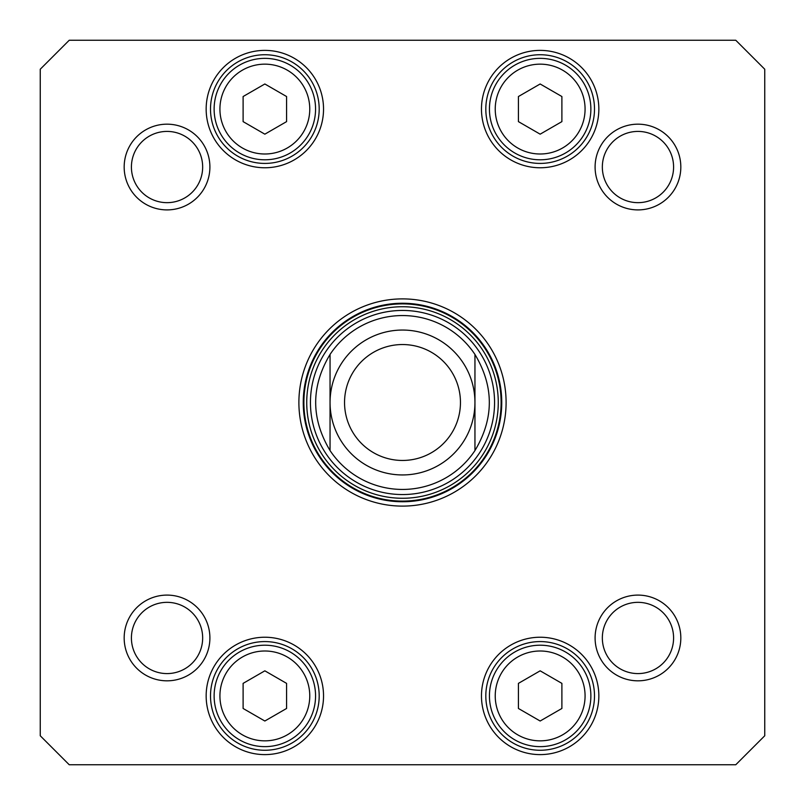 <?xml version="1.0" encoding="UTF-8"?>
<svg xmlns="http://www.w3.org/2000/svg" width="805" height="805" viewBox="0 0 805 805"><rect width="100%" height="100%" fill="white"/><g stroke="black" fill="none" stroke-linecap="round" stroke-linejoin="round"><path stroke-width="1.21" d="M474.95 354.442C494.109 386.481 494.109 418.52 474.95 450.559L474.95 354.442L474.95 450.559A86.94 86.94 0 0 1 330.05 450.559C310.891 418.52 310.891 386.481 330.05 354.442L330.05 450.559L330.05 354.442A86.94 86.94 0 0 1 474.95 354.442A86.94 86.94 0 0 0 330.05 354.442A86.94 86.94 0 0 1 474.95 354.442M402.5 344.54A57.96 57.96 0 0 1 452.692 431.48A57.96 57.96 0 0 1 352.308 431.48A57.96 57.96 0 0 1 402.5 344.54A57.96 57.96 0 0 1 452.692 431.48A57.96 57.96 0 0 1 352.308 431.48A57.96 57.96 0 0 1 402.5 344.54A57.96 57.96 0 0 1 452.692 431.48A57.96 57.96 0 0 1 352.308 431.48A57.96 57.96 0 0 1 402.5 344.54A57.96 57.96 0 0 1 452.692 431.48A57.96 57.96 0 0 1 352.308 431.48A57.96 57.96 0 0 1 402.5 344.54M402.5 330.05A72.45 72.45 0 0 1 465.24 438.725A72.45 72.45 0 0 1 339.76 438.725A72.45 72.45 0 0 1 402.5 330.05M561.89 683.375L561.89 708.47L540.155 721.018L518.42 708.47L518.42 683.375L540.155 670.827L561.89 683.375M286.58 96.53L286.58 121.625L264.845 134.173L243.11 121.625L243.11 96.53L264.845 83.982L286.58 96.53M561.89 96.53L561.89 121.625L540.155 134.173L518.42 121.625L518.42 96.53L540.155 83.982L561.89 96.53M286.58 683.375L286.58 708.47L264.845 721.018L243.11 708.47L243.11 683.375L264.845 670.827L286.58 683.375M735.77 764.75L69.23 764.75L40.25 735.77L40.25 69.23L69.23 40.25L735.77 40.25L764.75 69.23L764.75 735.77L735.77 764.75M595.096 167.038A42.866 42.866 0 0 0 659.396 204.158A42.866 42.866 0 0 0 659.396 129.917A42.866 42.866 0 0 0 595.096 167.038M124.171 637.963A42.866 42.866 0 0 0 188.471 675.083A42.866 42.866 0 0 0 188.471 600.842A42.866 42.866 0 0 0 124.171 637.963M481.471 109.078A58.685 58.685 0 0 0 569.497 159.903A58.685 58.685 0 0 0 569.497 58.252A58.685 58.685 0 0 0 481.471 109.078M206.161 695.923A58.685 58.685 0 0 0 294.187 746.748A58.685 58.685 0 0 0 294.187 645.097A58.685 58.685 0 0 0 206.161 695.923M506.103 402.5A103.603 103.603 0 0 0 350.698 312.773A103.603 103.603 0 0 0 350.698 492.227A103.603 103.603 0 0 0 506.103 402.5M481.471 695.923A58.685 58.685 0 0 0 569.497 746.748A58.685 58.685 0 0 0 569.497 645.097A58.685 58.685 0 0 0 481.471 695.923M206.161 109.078A58.685 58.685 0 0 0 294.187 159.903A58.685 58.685 0 0 0 294.187 58.252A58.685 58.685 0 0 0 206.161 109.078M595.096 637.963A42.866 42.866 0 0 0 659.396 675.083A42.866 42.866 0 0 0 659.396 600.842A42.866 42.866 0 0 0 595.096 637.963M124.171 167.038A42.866 42.866 0 0 0 188.471 204.158A42.866 42.866 0 0 0 188.471 129.917A42.866 42.866 0 0 0 124.171 167.038M590.87 695.923A50.715 50.715 0 0 0 514.798 652A50.715 50.715 0 0 0 514.798 739.845A50.715 50.715 0 0 0 590.87 695.923M315.56 695.923A50.715 50.715 0 0 0 239.488 652A50.715 50.715 0 0 0 239.488 739.845A50.715 50.715 0 0 0 315.56 695.923M315.56 109.078A50.715 50.715 0 0 0 239.488 65.155A50.715 50.715 0 0 0 239.488 153A50.715 50.715 0 0 0 315.56 109.078M590.87 109.078A50.715 50.715 0 0 0 514.798 65.155A50.715 50.715 0 0 0 514.798 153A50.715 50.715 0 0 0 590.87 109.078M131.416 167.038A35.621 35.621 0 0 1 184.848 136.186A35.621 35.621 0 0 1 184.848 197.889A35.621 35.621 0 0 1 131.416 167.038M131.416 637.963A35.621 35.621 0 0 1 184.848 607.111A35.621 35.621 0 0 1 184.848 668.814A35.621 35.621 0 0 1 131.416 637.963M602.341 637.963A35.621 35.621 0 0 1 655.773 607.111A35.621 35.621 0 0 1 655.773 668.814A35.621 35.621 0 0 1 602.341 637.963M602.341 167.038A35.621 35.621 0 0 1 655.773 136.186A35.621 35.621 0 0 1 655.773 197.889A35.621 35.621 0 0 1 602.341 167.038M485.818 109.078A54.338 54.338 0 0 1 567.324 62.015A54.338 54.338 0 0 1 567.324 156.14A54.338 54.338 0 0 1 485.818 109.078M210.507 109.078A54.338 54.338 0 0 1 292.014 62.015A54.338 54.338 0 0 1 292.014 156.14A54.338 54.338 0 0 1 210.507 109.078M210.507 695.923A54.338 54.338 0 0 1 292.014 648.86A54.338 54.338 0 0 1 292.014 742.985A54.338 54.338 0 0 1 210.507 695.923M485.818 695.923A54.338 54.338 0 0 1 567.324 648.86A54.338 54.338 0 0 1 567.324 742.985A54.338 54.338 0 0 1 485.818 695.923M501.757 402.5A99.257 99.257 0 0 1 352.872 488.454A99.257 99.257 0 0 1 352.872 316.546A99.257 99.257 0 0 1 501.757 402.5M310.448 402.5A92.052 92.052 0 0 0 448.526 482.225A92.052 92.052 0 0 0 448.526 322.775A92.052 92.052 0 0 0 310.448 402.5M330.05 450.559A86.94 86.94 0 0 0 474.95 450.559A86.94 86.94 0 0 1 330.05 450.559M585.074 695.923A44.919 44.919 0 0 1 517.696 734.824A44.919 44.919 0 0 1 517.696 657.021A44.919 44.919 0 0 1 585.074 695.923M309.764 109.078A44.919 44.919 0 0 1 242.386 147.979A44.919 44.919 0 0 1 242.386 70.176A44.919 44.919 0 0 1 309.764 109.078M585.074 109.078A44.919 44.919 0 0 1 517.696 147.979A44.919 44.919 0 0 1 517.696 70.176A44.919 44.919 0 0 1 585.074 109.078M309.764 695.923A44.919 44.919 0 0 1 242.386 734.824A44.919 44.919 0 0 1 242.386 657.021A44.919 44.919 0 0 1 309.764 695.923M303.888 402.5A98.613 98.613 0 0 0 451.806 487.9A98.613 98.613 0 0 0 451.806 317.1A98.613 98.613 0 0 0 303.888 402.5M306.735 402.5A95.765 95.765 0 0 0 450.387 485.435A95.765 95.765 0 0 0 450.387 319.565A95.765 95.765 0 0 0 306.735 402.5"/></g></svg>
